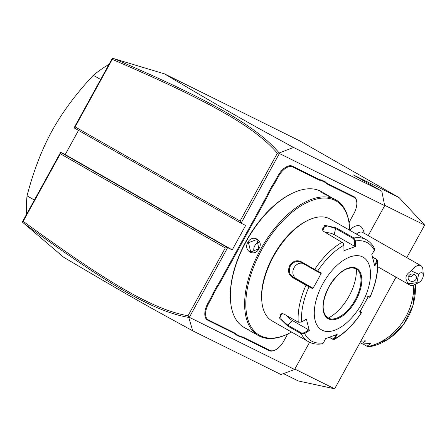 <?xml version="1.0" encoding="UTF-8"?>
<svg xmlns="http://www.w3.org/2000/svg" width="447" height="447" viewBox="0 0 447 447"><rect width="100%" height="100%" fill="white"/><g stroke="black" fill="none" stroke-linecap="round" stroke-linejoin="round"><path stroke-width="0.67" d="M396.014 277.174L334.647 388.806L298.238 380.933L283.465 373.619M112.527 58.194L112.253 59.356L75.124 126.892L74.073 127.848L112.353 58.211L164.44 73.85L299.831 140.922L399.048 197.563L424.65 225.087L406.776 257.601M309.581 342.279L294.629 369.479L189.338 317.314L227.646 247.632L225.288 247.945L60.339 153.785L60.63 152.298L65.212 154.567L78.504 130.379M74.073 127.848L241.089 223.187L245.666 225.45L232.222 249.901L227.646 247.632L60.63 152.298L22.35 221.93L23.21 221.321C105.749 281.459 152.773 309.754 188.008 315.755L225.288 247.945M75.124 126.892L240.073 221.047L241.089 223.187L279.397 153.505L384.683 205.665L368.227 235.603M364.288 233.351A16.746 16.746 0 0 0 361.914 227.674A15.438 8.063 119.7 0 0 355.538 226.093A15.438 8.063 119.7 0 0 349.677 230.233A77.314 40.381 119.7 0 0 349.526 227.277A77.314 40.381 119.7 0 0 315.984 199.172A77.314 40.381 119.7 0 0 261.517 250.141A77.314 40.381 119.7 0 0 248.13 320.287A77.314 40.381 119.7 0 0 288.935 333.423A77.314 40.381 119.7 0 0 291.561 332.043M240.112 336.87L240.771 336.608A29.306 15.31 -60.3 0 1 243.704 337.44L243.023 337.692A28.748 15.014 119.7 0 0 240.112 336.87L236.267 334.965A28.748 15.014 119.7 0 0 233.893 333.166L207.721 320.203A15.349 8.018 -60.3 0 1 207.922 303.189L210.621 298.278A28.748 15.014 119.7 0 0 213.074 293.21L217.03 286.019A28.748 15.014 119.7 0 0 220.002 281.213L265.73 198.032A28.748 15.014 119.7 0 0 268.189 192.964L272.139 185.773A28.748 15.014 119.7 0 0 275.117 180.968L277.816 176.051A15.349 8.018 -60.3 0 1 292.405 166.167L318.577 179.135A28.748 15.014 119.7 0 0 321.488 179.957L325.332 181.862A28.748 15.014 119.7 0 0 327.707 183.656L353.879 196.624A15.349 8.018 -60.3 0 1 356.762 201.966A15.349 8.018 -60.3 0 1 356.779 202.234M243.023 337.692L269.195 350.655A15.349 8.018 -60.3 0 0 274.838 350.18A15.349 8.018 -60.3 0 0 275.078 350.057M164.44 73.85C241.352 119.388 257.036 127.429 293.528 147.437L381.794 191.165L384.683 205.665M293.528 147.437L279.174 152.975L279.397 153.505M294.629 369.479L280.984 374.536L192.718 330.814C156.243 310.81 140.548 302.759 63.63 257.226L22.411 222.114M381.794 191.165L353.27 174.883L399.048 197.563M189.338 317.314L188.774 317.415L192.718 330.814M294.841 369.088L334.647 388.806M384.604 205.246L424.65 225.087M279.174 152.975C255.762 125.16 207.537 99.027 113.421 58.406M279.174 153.036L277.352 153.237C254.069 125.886 205.905 99.748 112.253 59.356M240.073 221.047L277.352 153.237M60.339 153.785L23.21 221.321M232.222 249.901L65.212 154.567M188.824 317.381L188.008 315.755M23.06 222.774C106.028 283.191 153.081 311.542 188.774 317.415M418.649 274.195L416.883 282.649A5.582 2.917 119.7 0 0 418.934 282.482A5.582 2.917 119.7 0 0 423.309 274.816A5.582 2.917 119.7 0 0 418.649 274.195L411.369 270.927A11.164 5.833 -60.3 0 1 417.476 265.635A11.164 5.833 -60.3 0 1 420.968 265.708L362.69 232.44A11.164 5.833 -60.3 0 0 359.198 232.367A11.164 5.833 119.7 0 0 356.36 234.055M420.968 265.708A11.164 5.833 -60.3 0 1 422.912 269.507L423.309 274.816M418.934 282.482L414.162 284.834A11.164 5.833 -60.3 0 1 413.397 285.169A11.164 5.833 -60.3 0 1 409.899 285.097A11.164 5.833 -60.3 0 1 408.67 283.845L416.883 282.649M411.369 270.927C405.206 274.531 404.306 278.833 408.67 283.845M408.184 277.14A4.185 3.693 -8.1 0 1 412.413 273.989A4.185 3.693 -8.1 0 1 416.431 277.101A4.185 3.693 -8.1 0 1 416.397 278.241A4.185 3.693 -8.1 0 1 412.168 281.392A4.185 3.693 -8.1 0 1 408.145 278.28A4.185 3.693 -8.1 0 1 408.184 277.14M414.352 274.408A4.185 3.693 -8.1 0 1 412.866 275.268L413.592 274.134M408.368 276.537L410.815 276.861L412.866 275.268M213.074 293.21L213.778 293.528A29.306 15.31 -60.3 0 1 211.297 298.641L208.598 303.558A14.79 7.728 119.7 0 0 208.403 319.951L234.574 332.914A29.306 15.31 -60.3 0 1 236.977 334.725L236.267 334.965M213.778 293.528L217.678 286.432L217.03 286.019M268.189 192.964L268.887 193.283A29.306 15.31 -60.3 0 1 266.406 198.395L220.678 281.576A29.306 15.31 -60.3 0 1 217.678 286.432M268.887 193.283L272.787 186.187L272.139 185.773M321.488 179.957L321.656 180.694A29.306 15.31 -60.3 0 1 318.722 179.862L292.545 166.893A14.79 7.728 119.7 0 0 278.492 176.42L275.788 181.331A29.306 15.31 -60.3 0 1 272.787 186.187M321.656 180.694L325.45 182.572L325.332 181.862M349.073 222.79A29.306 15.31 -60.3 0 1 351.13 218.656L353.828 213.739A14.79 7.728 119.7 0 0 356.801 202.497A14.79 7.728 119.7 0 0 354.018 197.35L327.847 184.382A29.306 15.31 -60.3 0 1 325.45 182.572M243.704 337.44L269.876 350.403A14.79 7.728 119.7 0 0 275.313 349.945A14.79 7.728 119.7 0 0 283.934 340.877L286.633 335.965A29.306 15.31 -60.3 0 1 287.773 333.998M240.771 336.608L236.977 334.725M349.526 227.277L349.465 226.478A78.147 40.817 119.7 0 0 335.87 199.865L333.216 198.39C328.746 196.646 316.945 189.908 322.052 192.02L321.611 191.724A78.147 40.817 119.7 0 0 291.779 193.551L291.064 193.903A77.314 40.381 119.7 0 0 246.018 241.291A77.314 40.381 119.7 0 0 230.468 300.049L230.529 300.848A78.147 40.817 119.7 0 0 244.123 327.461L258.388 335.602A78.147 40.817 119.7 0 0 288.22 333.775L288.935 333.423M291.779 193.551A78.147 40.817 119.7 0 0 246.241 241.447A78.147 40.817 119.7 0 0 230.529 300.848M335.87 199.865A78.147 40.817 119.7 0 0 260.506 249.588A78.147 40.817 119.7 0 0 258.388 335.602M258.958 248.705C254.751 257.567 242.939 250.828 247.794 242.335C252.371 233.658 264.188 240.402 258.958 248.705L250.711 251.985L248.471 242.699L256.908 239.48L258.802 248.599M248.487 329.757L245.962 328.511M320.968 191.702L322.052 192.02L322.192 192.724M323.444 192.769L331.506 197.568M323.041 231.105L322.03 228.305L327.198 225.886L335.557 228.434L353.387 238.609L353.901 237.977L355.477 240.955L355.549 246.47L343.966 250.711L343.899 245.196L343.1 243.017L322.823 230.898L324.645 225.299L336.077 227.797L353.901 237.977A58.613 30.614 -60.3 0 1 366.546 239.871L330.115 219.075A58.613 30.614 119.7 0 0 307.737 220.444L306.547 221.03A57.216 29.888 119.7 0 0 273.212 256.103A57.216 29.888 119.7 0 0 261.702 299.591L261.802 300.915A58.613 30.614 119.7 0 0 272 320.879L308.43 341.676A58.613 30.614 -60.3 0 1 301.25 333.747L287.555 325.93L279.42 317.985L282.213 313.487L284.583 314.403L298.272 322.22L301.641 322.063L306.374 319.091L309.33 330.54L304.597 333.507L301.25 333.747L301.502 332.981L287.812 325.165L281.224 319.516L280.247 314.152L282.526 313.554M307.737 220.444A58.613 30.614 119.7 0 0 273.586 256.366A58.613 30.614 119.7 0 0 261.802 300.915M308.43 341.676C312.503 343.939 317.113 344.654 322.265 343.816L323.488 342.866L325.606 338.602L337.189 334.356L334.384 339.385L332.736 339.295L329.344 337.356M298.272 322.22A58.613 30.614 -60.3 0 1 306.005 285.225L292.31 277.408C288.455 274.626 287.589 270.681 289.712 265.574C292.88 261.048 296.64 259.724 300.999 261.612L317.633 271.106L317.018 271.418L320.639 273.296L321.348 273.028L317.191 280.962L312.721 288.717L306.005 285.225L306.575 284.789L292.88 276.972C289.254 274.352 288.421 270.67 290.388 265.937C293.327 261.746 296.847 260.534 300.943 262.305L317.018 271.418M360.221 311.358L361.148 311.945L359.662 311.291M361.399 312.755L361.243 311.978L361.439 312.777C353.353 324.835 344.341 333.708 334.384 339.385M372.535 256.941L376.698 259.321L377.62 260.657L377.329 261.758A56.545 29.536 -60.3 0 1 369.96 297.026L368.434 296.355L359.807 312.045L361.332 312.716A56.545 29.536 -60.3 0 1 335.071 338.625L334.322 338.413L332.417 338.966L329.506 337.301M323.488 342.866A56.545 29.536 -60.3 0 1 304.597 333.507L304.195 332.819L301.502 332.981M301.641 322.063A56.545 29.536 -60.3 0 1 309.006 286.795L308.955 286.091L306.575 284.789M300.63 262.132L300.943 262.305L300.999 261.612M353.387 238.609L354.678 240.989L354.745 246.364L334.255 234.664A8.376 3.76 -168.2 0 0 325.355 232.608M372.602 257.193L376.234 259.266L376.737 261.249L377.329 261.758L374.782 265.976L371.826 254.527L374.374 250.314A56.545 29.536 -60.3 0 0 355.477 240.955L354.678 240.989M374.374 250.314L374.485 248.582C372.591 244.744 369.943 241.844 366.546 239.871M367.725 296.618L369.211 297.277L370.082 297.048C375.893 283.839 378.408 271.709 377.62 260.657M369.211 297.277L370.077 297.054M322.779 283.856A41.867 21.869 119.7 0 0 322.237 330.249A41.867 21.869 119.7 0 0 362.014 303.295A41.867 21.869 119.7 0 0 362.556 256.896A41.867 21.869 119.7 0 0 322.779 283.856M336.11 334.803L334.322 338.413M309.33 330.54L308.81 329.925L304.195 332.819M308.81 329.925L292.45 320.588A8.376 3.38 45.4 0 1 287.119 315.856M312.721 288.717L312.576 287.963L308.955 286.091M312.576 287.963L296.216 278.626A8.376 7.135 116.4 0 1 293.629 268.613A8.376 7.135 116.4 0 1 302.77 263.344M343.899 245.196A56.545 29.536 -60.3 0 0 317.633 271.106L321.348 273.028M343.804 244.52L343.162 243.101M355.549 246.47L354.745 246.364M376.737 261.249L374.256 265.362M327.914 317.929A28.329 14.796 119.7 0 0 328.294 318.124A28.329 14.796 119.7 0 0 333.345 318.918A28.329 14.796 119.7 0 0 355.209 299.887A28.329 14.796 119.7 0 0 359.617 272.893A28.329 14.796 119.7 0 0 356.002 268.72M328.21 318.085A35.866 18.735 119.7 0 0 356.287 268.893M322.315 192.802L325.427 194.601M259.366 242.129A6.979 5.945 -63.6 0 0 254.745 245.811A6.979 5.945 116.4 0 0 254.304 252.326M34.38 200.049L27.043 195.859C33.352 171.531 41.666 149.879 51.992 130.91C62.468 112.035 76.247 93.501 93.317 75.308A111.644 58.311 -60.3 0 1 108.945 64.413M100.653 79.499L93.317 75.308M26.569 214.264A111.644 58.311 -60.3 0 1 27.043 195.859M360.807 341.212L364.858 340.826L365.411 341.1L361.712 343.626L362.495 344.011L370.088 343.419L370.647 343.693L366.948 346.218L367.73 346.604A55.819 47.578 116.4 0 0 405.77 316.923A55.819 47.578 116.4 0 0 413.726 285.035M365.456 340.865L364.92 340.821M370.686 343.452L370.155 343.413M363.042 343.989L366.948 346.218M360.014 342.653L361.712 343.626M369.445 346.743L367.73 346.604M234.574 332.914L233.893 333.166M208.403 319.951L207.721 320.203M208.598 303.558L207.922 303.189M211.297 298.641L210.621 298.278M220.678 281.576L220.002 281.213M266.406 198.395L265.73 198.032M275.788 181.331L275.117 180.968M278.492 176.42L277.816 176.051M292.545 166.893L292.405 166.167M318.722 179.862L318.577 179.135M327.847 184.382L327.707 183.656M354.018 197.35L353.879 196.624M269.876 350.403L269.195 350.655M247.794 242.335L248.471 242.699M332.736 339.295L332.417 338.966M287.555 325.93L287.812 325.165L292.45 320.588M292.31 277.408L292.88 276.972L296.216 278.626M289.712 265.574L290.388 265.937M314.638 270.122L314.688 269.429A58.613 30.614 -60.3 0 1 342.24 242.252M336.077 227.797L335.557 228.434L334.255 234.664M376.698 259.321L376.234 259.266M355.935 300.278A28.887 15.086 119.7 0 0 356.309 268.267A28.887 15.086 119.7 0 0 328.858 286.868A28.887 15.086 119.7 0 0 328.484 318.879A28.887 15.086 119.7 0 0 355.935 300.278M355.259 299.915A28.329 14.796 119.7 0 0 356.024 268.736C347.498 265.741 338.468 271.798 328.936 286.901C321.605 302.194 321.27 312.537 327.936 317.94A28.329 14.796 119.7 0 0 355.259 299.915M369.222 346.783A53.852 45.901 -63.6 0 0 415.297 284.275M377.754 266.747L409.899 285.097M356.801 202.497L356.762 201.966M275.313 349.945L274.838 350.18M369.334 346.766L388.013 339.329L403.395 324.734L413.011 305.34L415.324 284.264"/></g></svg>
